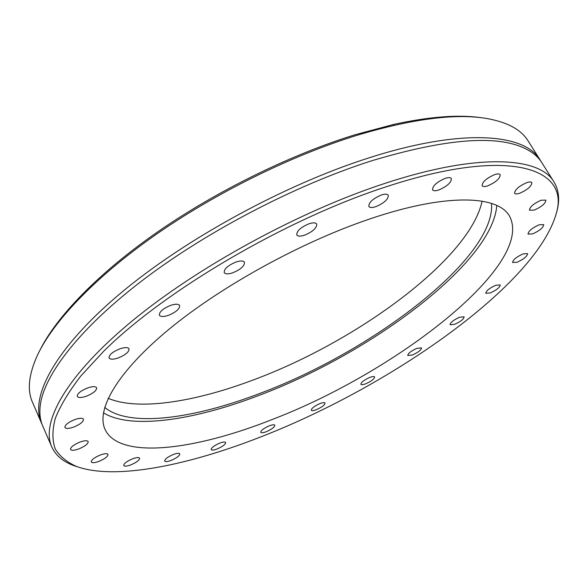 <?xml version="1.0" encoding="UTF-8"?>
<svg xmlns="http://www.w3.org/2000/svg" width="588" height="588" viewBox="0 0 588 588"><rect width="100%" height="100%" fill="white"/><g stroke="black" fill="none" stroke-linecap="round" stroke-linejoin="round"><path stroke-width="0.88" d="M42.057 424.33L41.38 422.86C29.856 396.996 54.633 348.963 119.445 294.191C184.088 239.551 284.901 184.419 369.837 157.591C462.374 128.015 524.93 133.513 540.093 159.914L540.923 161.303M532.625 233.906L528.039 234.097C528.311 231.15 532.022 228.056 539.152 224.807L543.702 224.623C543.408 227.585 539.71 230.68 532.625 233.906M534.257 210.092L529.457 210.203C529.7 206.969 533.588 203.639 541.136 200.221L545.885 200.126C545.627 203.374 541.754 206.704 534.257 210.092M519.726 193.239C516.992 194.15 515.279 194.158 514.603 193.254C514.772 189.733 518.829 186.19 526.767 182.625C529.487 181.729 531.177 181.729 531.839 182.618C531.655 186.161 527.612 189.696 519.726 193.239M487.731 185.845C484.769 186.815 482.902 186.786 482.153 185.764C482.219 181.993 486.386 178.274 494.655 174.607C497.602 173.658 499.447 173.688 500.19 174.702C500.101 178.487 495.949 182.207 487.731 185.845M438.744 189.998C435.465 191.049 433.407 190.99 432.555 189.821C432.518 185.881 436.737 182.059 445.219 178.355C448.475 177.333 450.511 177.392 451.341 178.546C451.371 182.501 447.167 186.322 438.744 189.998M375.739 206.697C372.086 207.858 369.793 207.77 368.845 206.439C368.705 202.456 372.902 198.634 381.45 194.959C385.074 193.827 387.352 193.922 388.278 195.231C388.403 199.236 384.229 203.058 375.739 206.697M304.444 235.222C300.38 236.501 297.829 236.405 296.786 234.921C296.58 231.025 300.696 227.299 309.134 223.734C313.176 222.477 315.705 222.587 316.726 224.05C316.917 227.953 312.823 231.679 304.444 235.222M232.583 272.869C228.122 274.287 225.329 274.192 224.212 272.597C223.991 268.922 227.968 265.379 236.141 261.969C240.588 260.58 243.351 260.675 244.439 262.255C244.659 265.938 240.705 269.473 232.583 272.869M168.278 315.396C163.501 316.932 160.539 316.881 159.385 315.227C159.179 311.853 162.986 308.546 170.799 305.312C175.562 303.805 178.502 303.864 179.627 305.488C179.825 308.876 176.047 312.177 168.278 315.396M118.232 357.952C113.278 359.584 110.228 359.584 109.074 357.967C108.912 354.917 112.528 351.859 119.93 348.802C124.869 347.199 127.897 347.199 129.015 348.802C129.176 351.852 125.582 354.902 118.232 357.952M86.392 396.202C81.416 397.878 78.38 397.951 77.271 396.422C77.16 393.688 80.593 390.866 87.561 387.962C92.522 386.309 95.543 386.243 96.623 387.764C96.733 390.498 93.323 393.313 86.392 396.202M73.743 427.057C68.899 428.733 65.952 428.865 64.908 427.461C64.842 425.006 68.105 422.39 74.683 419.626C79.527 417.972 82.452 417.84 83.467 419.237C83.525 421.699 80.284 424.308 73.743 427.057M78.895 448.894C74.279 450.526 71.493 450.709 70.531 449.445C70.509 447.211 73.625 444.763 79.858 442.11C84.466 440.493 87.237 440.316 88.178 441.573C88.193 443.815 85.098 446.255 78.895 448.894M99.063 461.337C94.742 462.896 92.14 463.109 91.265 461.984C91.287 459.912 94.271 457.596 100.232 455.031C104.546 453.488 107.126 453.275 107.979 454.399C107.957 456.472 104.987 458.78 99.063 461.337M130.94 464.843C126.942 466.313 124.538 466.549 123.745 465.534C123.803 463.587 126.699 461.36 132.44 458.86C136.431 457.405 138.819 457.177 139.591 458.177C139.532 460.132 136.651 462.352 130.94 464.843M171.306 460.338C167.617 461.712 165.404 461.947 164.684 461.043C164.772 459.169 167.617 457.001 173.203 454.539C176.885 453.179 179.083 452.944 179.788 453.848C179.693 455.729 176.863 457.89 171.306 460.338M217.273 448.916C213.87 450.195 211.834 450.423 211.18 449.6C211.298 447.762 214.113 445.616 219.618 443.168C223.014 441.897 225.035 441.676 225.674 442.492C225.557 444.337 222.749 446.483 217.273 448.916M266.386 431.665C263.233 432.856 261.351 433.077 260.749 432.312C260.903 430.467 263.718 428.314 269.208 425.852C272.354 424.676 274.221 424.462 274.809 425.22C274.655 427.064 271.847 429.218 266.386 431.665M316.528 409.615C313.595 410.733 311.846 410.931 311.28 410.218C311.464 408.329 314.323 406.132 319.857 403.64C322.783 402.537 324.525 402.339 325.076 403.052C324.885 404.941 322.04 407.131 316.528 409.615M365.824 383.743C363.068 384.787 361.422 384.964 360.885 384.28C361.098 382.31 364.031 380.046 369.683 377.481C372.424 376.452 374.064 376.276 374.593 376.952C374.372 378.929 371.447 381.193 365.824 383.743M412.482 354.983L407.771 355.461C408.013 353.373 411.049 350.999 416.877 348.346L421.559 347.883C421.309 349.97 418.281 352.337 412.482 354.983M454.634 324.333L450.085 324.745C450.349 322.503 453.517 319.997 459.595 317.226L464.116 316.822C463.836 319.071 460.676 321.577 454.634 324.333M490.267 292.956L485.791 293.302C486.078 290.854 489.407 288.179 495.787 285.261L500.234 284.93C499.932 287.378 496.61 290.053 490.267 292.956M517.102 262.233L512.618 262.505C512.905 259.822 516.418 256.949 523.158 253.869L527.605 253.612C527.304 256.302 523.798 259.176 517.102 262.233M385.28 187.08C509.546 145.956 570.698 168.183 556.116 213.981C535.595 284.908 392.887 384.883 264.571 435.407C189.983 465.123 115.909 480.425 76.932 466.622C67.252 462.462 60.042 456.619 55.309 449.092C52.17 440.588 52.148 430.394 55.257 418.524C60.292 405.735 68.84 391.535 80.894 375.923L103.841 351.095C164.897 290.487 285.305 219.633 385.28 187.08M78.02 467.004L74.257 465.77C63.195 461.83 55.676 455.487 51.693 446.748C40.712 422.155 66.356 375.32 132.138 320.997C197.752 266.805 299.512 211.261 384.728 183.456C477.588 152.814 539.622 156.783 553.977 181.927C558.938 190.144 559.923 199.935 556.924 211.283L555.822 215.09M40.021 350.036C56.764 316.418 98.563 272.942 157.782 231.812C217.06 190.762 290.906 154.563 355.159 134.726L393.953 124.355C429.365 116.681 458.309 114.447 480.771 117.651M41.38 422.86L32.465 402.229C27.077 390.204 28.694 374.622 37.309 355.497C53.045 321.732 94.793 277.418 155.048 235.178C215.362 193.026 291.2 155.644 357.004 135.306C412.261 118.813 455.531 113.212 486.813 118.504C507.459 122.201 521.225 129.669 528.105 140.907L540.093 159.914M553.977 181.927L541.813 162.648C538.402 157.18 533.154 152.63 526.069 148.999C497.779 134.483 446.321 138.415 371.682 160.796C296.572 184.706 208.365 230.511 144.332 278.969C80.284 327.523 44.254 374.46 40.293 405.125C39.293 413.019 40.08 419.92 42.659 425.822L51.693 446.748M369.786 218.956C301.563 241.962 221.529 286.011 169.366 328.979C117.122 372.042 95.918 409.63 105.039 429.394C119.335 459.963 194.716 450.327 272.325 419.45C395.401 372.527 535.396 264.696 509.517 216.134C497.977 195.172 445.682 193.099 369.786 218.956M103.422 412.835C131.536 429.975 194.944 420.111 260.058 394.996C370.661 353.351 492.715 262.932 496.772 205.447M104.701 407.381C129.22 427.844 194.106 418.81 260.932 393.019C372.263 351.337 495.588 258.139 491.553 203.419M108.177 398.296C138.268 411.115 195.429 401.905 254.192 379.605C357.46 341.187 469.952 258.786 482.087 201.155M393.592 124.935L393.953 124.355M556.116 213.981L556.924 211.283M76.932 466.622L74.257 465.77"/></g></svg>
